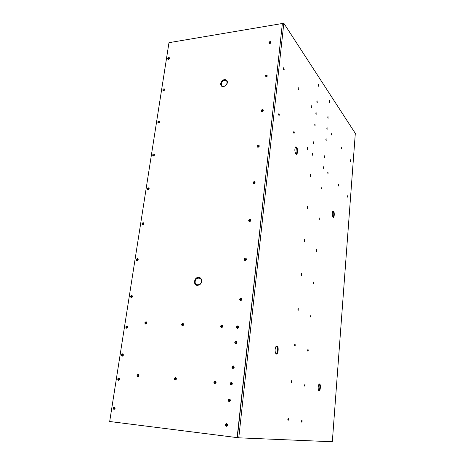 <?xml version="1.0" encoding="UTF-8"?>
<svg xmlns="http://www.w3.org/2000/svg" width="465" height="465" viewBox="0 0 465 465"><rect width="100%" height="100%" fill="white"/><g stroke="black" fill="none" stroke-linecap="round" stroke-linejoin="round"><path stroke-width="0.7" d="M307.516 149.381L307.382 147.306M307.417 149.306L307.435 147.289L307.417 149.306M294.049 133.374L294.299 132.752L293.874 131.177M293.921 133.281L293.932 131.159L293.921 133.281M279.076 115.576L279.343 114.936L278.855 113.239M278.919 115.46L278.919 113.222L278.919 115.46M311.428 107.758L311.254 105.695M311.312 107.653L311.306 105.677L311.312 107.653M298.408 89.867L298.187 87.687M298.263 89.745L298.245 87.664L298.263 89.745M283.958 70.012L284.185 69.442L283.685 67.692M283.778 69.866L283.749 67.675L283.778 69.866M288.05 420.651L288.503 419.54L288.254 418.349M288.108 420.668L288.317 418.343L288.108 420.668M301.733 422.185L302.145 421.133L301.925 420M301.791 422.208L301.983 419.994L301.791 422.208M304.854 386.246L304.999 384.113M304.895 386.264L305.081 384.107L304.895 386.264M291.52 382.869L291.677 380.626M291.555 382.881L291.735 380.614L291.555 382.881M307.894 351.249L308.243 350.337L307.993 349.157M307.911 351.255L308.051 349.145L307.911 351.255M294.903 346.123L295.287 345.175L295.002 343.926M294.915 346.129L295.066 343.914L294.915 346.129M298.175 310.358L298.245 308.208M310.853 317.142L310.911 315.09M313.741 283.9L313.759 281.883M313.718 283.888L313.817 281.871L313.718 283.888M301.39 275.559L301.709 274.751L301.396 273.437M301.355 275.542L301.459 273.426L301.355 275.542M316.555 251.495L316.537 249.502M316.52 251.472L316.589 249.49L316.52 251.472M304.499 241.666L304.796 240.922L304.47 239.574M304.453 241.637L304.529 239.562L304.453 241.637M319.298 219.887L319.246 217.916M319.246 219.852L319.298 217.905L319.246 219.852M307.534 208.651L307.464 206.588M307.47 208.605L307.522 206.57L307.47 208.605M310.486 176.485L310.388 174.439M310.405 176.421L310.44 174.422L310.405 176.421M321.972 189.052L321.89 187.104M321.902 188.999L321.943 187.087L321.902 188.999M323.739 168.661L323.634 166.726M323.663 168.603L323.692 166.708L323.663 168.603M312.439 155.234L312.311 153.2M312.346 155.159L312.37 153.183L312.346 155.159M313.486 143.836L313.352 141.808M313.387 143.755L313.404 141.79L313.387 143.755M324.686 157.716L324.576 155.787M324.605 157.652L324.628 155.769L324.605 157.652M326.18 140.511L326.052 138.593M326.093 140.436L326.105 138.57L326.093 140.436M315.13 125.928L314.974 123.905M315.026 125.835L315.032 123.882L315.026 125.835M316.194 114.303L316.031 112.286M316.084 114.204L316.084 112.263L316.084 114.204M327.145 129.34L327.011 127.427M327.058 129.258L327.064 127.404L327.058 129.258M328.098 118.343L327.953 116.43M328.005 118.255L328.005 116.407L328.005 118.255M317.246 102.864L317.072 100.853M317.13 102.759L317.124 100.829L317.13 102.759M318.757 86.362L318.572 84.357M318.641 86.252L318.624 84.334L318.641 86.252M329.476 102.469L329.319 100.562M329.377 102.376L329.371 100.539L329.377 102.376M328.058 173.794L327.965 171.899M327.988 173.736L328.017 171.876L327.988 173.736M338.392 186.07L338.317 184.262M338.334 186.023L338.369 184.245L338.334 186.023M331.336 135.1L331.214 133.217M331.254 135.024L331.266 133.199L331.254 135.024M341.368 148.876L341.269 147.085M341.304 148.812L341.316 147.068L341.304 148.812M350.569 161.506L350.482 159.797M350.517 161.454L350.534 159.78L350.517 161.454M347.849 197.311L347.791 195.579M347.803 197.27L347.837 195.562L347.803 197.27M318.99 390.92C320.402 391.431 320.978 384.2 319.554 383.974L319.188 384.055C317.961 386.206 317.822 388.449 318.769 390.792L318.99 390.92M333.039 217.213L333.12 217.289C334.341 218.347 334.742 212.238 333.533 211.127L332.952 211.064C332.039 213.017 332.068 215.068 333.039 217.213M295.856 153.973L296.054 154.153C297.658 155.479 298.117 148.713 296.531 147.085L295.566 146.957C294.519 149.155 294.618 151.497 295.856 153.973M276.251 353.999C278.198 354.847 279.012 346.483 277.041 345.948L276.361 346.082C274.815 348.564 274.675 351.139 275.937 353.801L276.251 353.999M295.577 153.578C296.118 154.252 296.571 153.671 296.955 151.84C296.961 149.515 296.682 148.097 296.112 147.597L295.176 147.603M332.324 441.75L238.772 437.821L283.819 23.25L355.312 133.374L332.324 441.75M277.535 68.064L282.36 23.634L283.819 23.25M277.559 68.082L237.144 437.42L238.772 437.821M307.15 147.951L307.202 148.783M307.185 148.602L307.243 147.946M293.624 131.862L293.694 132.746M293.677 132.542L293.618 132.107M278.582 113.977L278.959 114.634L278.669 114.907M278.663 114.686L278.576 114.221M311.05 106.34L311.12 107.171M311.219 107.159L311.044 106.572M297.966 88.373L298.053 89.251M298.17 89.234L298.088 88.362M283.447 68.436L283.766 68.646L283.557 69.361M283.522 69.111L283.447 68.651M288.137 419.5L287.788 419.86L287.928 419.075L288.137 419.5M301.808 421.092L301.506 421.441L301.616 420.686L301.808 421.092M304.662 384.776L304.616 385.537M304.656 385.52L304.616 385.142M304.616 385.119L304.72 384.782M291.305 381.317L291.584 381.771L291.247 382.12M291.311 382.096L291.381 381.323M307.679 349.802L307.644 350.569M307.679 350.523L307.638 350.151M307.638 350.122L307.737 349.802M294.659 344.6L294.938 345.077L294.618 345.408M294.671 345.356L294.612 344.949M294.624 344.949L294.734 344.606M297.92 308.87L298.199 309.365L297.896 309.684M297.937 309.609L298.001 308.876M310.62 315.723L310.597 316.491M310.62 316.421L310.585 316.06M310.585 316.02L310.684 315.723M313.486 282.505L313.48 283.272M313.491 283.185L313.457 282.836M301.099 274.088L301.093 274.902M301.117 274.803L301.07 274.397M301.076 274.397L301.18 274.088M316.281 250.112L316.287 250.885M316.421 250.885L316.258 250.449M304.191 240.219L304.203 241.033M304.215 240.911L304.279 240.219M319.007 218.521L319.031 219.294M319.147 219.294L318.99 218.876M307.208 207.221L307.237 208.035M307.377 208.029L307.295 207.221M310.149 175.067L310.19 175.88M310.172 175.724L310.236 175.067M321.67 187.703L321.704 188.476M321.809 188.47L321.664 188.098M323.431 167.324L323.471 168.097M312.091 153.828L312.143 154.642M312.12 154.473L312.079 154.084M313.131 142.435L313.189 143.249M313.294 143.237L313.125 142.703M324.378 156.385L324.419 157.158M325.86 139.186L325.913 139.959M314.77 124.533L314.834 125.347M314.799 125.149L314.764 124.823M315.834 112.914L315.898 113.727M326.825 128.02L326.878 128.788M327.779 117.023L327.837 117.796M316.88 101.48L316.95 102.288M318.391 84.985L318.461 85.793M329.15 101.155L329.208 101.922M327.767 172.48L327.802 173.236M338.131 184.82L338.16 185.541M331.034 133.798L331.086 134.554M341.101 147.638L341.141 148.358M350.331 160.32L350.366 161.006M347.617 196.108L347.64 196.8M270.909 41.873L270.142 41.623L268.985 42.792L269.09 43.315M270.089 41.548C269.066 41.949 268.747 42.553 269.125 43.35L269.857 43.559C270.88 43.164 271.2 42.565 270.822 41.763L270.089 41.548M267.084 75.388L266.329 75.144C265.352 75.481 265.009 76.068 265.294 76.899M266.276 75.074C265.213 75.487 264.899 76.109 265.335 76.94L266.044 77.144C267.108 76.737 267.422 76.115 266.986 75.278L266.276 75.074M263.138 109.862L262.411 109.63L261.231 110.809L261.4 111.466M262.359 109.566C261.249 109.99 260.946 110.635 261.446 111.507L262.115 111.693C263.225 111.275 263.527 110.629 263.033 109.757L262.359 109.566M259.063 145.342L258.377 145.127C257.302 145.493 256.976 146.132 257.395 147.05M258.325 145.068C257.162 145.51 256.872 146.184 257.447 147.091L258.075 147.26C259.232 146.824 259.528 146.15 258.953 145.243L258.325 145.068M254.861 181.873L254.227 181.681L253.007 182.873L253.286 183.698M254.169 181.629C252.954 182.094 252.675 182.797 253.338 183.739L253.913 183.89C255.122 183.431 255.401 182.728 254.744 181.78L254.169 181.629M250.513 219.497L249.949 219.341L248.711 220.532L249.06 221.462M249.885 219.294C248.612 219.782 248.357 220.52 249.118 221.497L249.624 221.619C250.897 221.131 251.152 220.398 250.397 219.416L249.885 219.294M246.02 258.273L245.537 258.151C244.259 258.604 243.991 259.354 244.73 260.394M245.474 258.11C244.137 258.639 243.904 259.406 244.782 260.417L245.206 260.51C246.543 259.987 246.776 259.22 245.904 258.209L245.474 258.11M241.358 298.251L239.719 299.379L240.283 300.535M240.928 298.141C239.516 298.71 239.318 299.512 240.324 300.553L240.643 300.611C242.056 300.047 242.259 299.245 241.259 298.204L240.928 298.141M238.127 325.942L236.557 327.098L237.214 328.337M237.778 325.866C236.319 326.471 236.139 327.296 237.237 328.348L237.487 328.389C238.946 327.79 239.126 326.959 238.034 325.907L237.778 325.866M236.336 341.246L236.098 341.205C234.656 341.775 234.459 342.606 235.523 343.699M236.034 341.182C234.552 341.81 234.389 342.647 235.54 343.705L235.743 343.74C237.226 343.118 237.394 342.275 236.249 341.217L236.034 341.182M233.366 365.932L231.994 367.141L232.93 368.513C234.453 367.856 234.598 366.995 233.366 365.932L233.227 365.909C231.698 366.571 231.553 367.431 232.791 368.495M231.506 382.433L230.111 383.637L231.053 385.043C232.605 384.363 232.733 383.486 231.448 382.422L231.349 382.41C229.797 383.096 229.669 383.968 230.96 385.032M229.559 399.011L228.216 400.226L229.146 401.667C230.739 400.958 230.855 400.074 229.512 399.005L229.466 398.999C227.885 399.714 227.769 400.598 229.123 401.661L229.164 401.667M226.67 423.58L226.641 423.58C225.06 424.33 224.967 425.237 226.362 426.3L226.397 426.3C227.978 425.545 228.065 424.638 226.67 423.58C225.124 424.365 225.043 425.272 226.432 426.306L226.443 426.306M222.072 325.186L221.834 325.145C220.404 325.75 220.224 326.57 221.299 327.598L221.538 327.639C222.968 327.04 223.148 326.221 222.072 325.186L220.643 326.366L221.282 327.593M183.111 323.442L181.693 324.57L182.507 325.808C183.878 325.204 184.053 324.407 183.036 323.419L182.832 323.384C181.46 323.989 181.286 324.785 182.309 325.773M215.289 381.027L213.929 382.218L214.766 383.596M215.144 381.004C213.621 381.684 213.493 382.55 214.754 383.596L214.836 383.608C216.359 382.928 216.492 382.061 215.237 381.015L215.144 381.004M175.613 377.58L175.538 377.568C174.084 378.243 173.951 379.08 175.131 380.085L175.2 380.097C176.654 379.428 176.787 378.591 175.613 377.58L174.381 378.754L175.154 380.091M138.297 374.354L138.186 374.337C136.797 374.993 136.652 375.807 137.762 376.772L137.82 376.784C139.209 376.127 139.349 375.313 138.25 374.342L137.076 375.482L137.791 376.778M146.179 321.745L144.917 322.873L145.655 324.076C146.975 323.477 147.149 322.698 146.179 321.745L146.004 321.722C144.685 322.321 144.516 323.099 145.487 324.047M169.341 57.747L168.801 57.614L167.755 58.695L167.9 59.299M168.731 57.55C167.772 57.98 167.493 58.567 167.912 59.311L168.44 59.427C169.405 59.003 169.679 58.416 169.266 57.672L168.731 57.55M164.366 88.954L163.866 88.838C162.866 89.28 162.599 89.885 163.064 90.658L163.564 90.768C164.564 90.332 164.831 89.728 164.366 88.954L163.93 88.902C162.994 89.28 162.704 89.861 163.046 90.646M159.332 121.074L158.861 120.97C157.827 121.423 157.571 122.051 158.088 122.847L158.553 122.946C159.588 122.493 159.85 121.871 159.332 121.074L157.868 122.115L158.071 122.836M154.159 154.06L153.729 153.967C152.654 154.438 152.404 155.083 152.985 155.909L153.409 156.002C154.485 155.531 154.735 154.88 154.159 154.06L153.799 154.014C152.782 154.427 152.503 155.054 152.968 155.897M148.835 187.947L148.451 187.872C147.335 188.36 147.097 189.034 147.742 189.883L148.126 189.958C149.242 189.47 149.48 188.802 148.835 187.947L147.428 189.017L147.731 189.877M143.447 222.828L141.994 223.863L142.691 224.868C143.854 224.357 144.074 223.659 143.359 222.787L143.028 222.718C141.866 223.235 141.645 223.932 142.36 224.804M137.727 258.604L137.448 258.557C136.239 259.098 136.036 259.819 136.832 260.72L137.105 260.766C138.314 260.226 138.518 259.505 137.727 258.604L137.524 258.592C136.315 259.133 136.111 259.854 136.908 260.749M131.921 295.449L130.659 296.56L131.357 297.693C132.612 297.118 132.804 296.374 131.921 295.449L131.711 295.415C130.456 295.99 130.27 296.74 131.153 297.658M127.119 325.913L126.968 325.889C125.672 326.494 125.504 327.261 126.463 328.197L126.608 328.22C127.904 327.616 128.073 326.849 127.119 325.913L125.905 327.029L126.474 328.197M122.777 353.848L121.545 354.958L122.185 356.19M122.621 353.819C121.289 354.452 121.138 355.243 122.161 356.184L122.254 356.196C123.585 355.568 123.742 354.783 122.719 353.836L122.621 353.819M118.97 377.935L117.79 379.056L118.482 380.341C119.86 379.69 119.999 378.882 118.918 377.929L118.871 377.923C117.511 378.58 117.366 379.382 118.453 380.335L118.494 380.341M114.378 406.974L113.257 408.101L114.024 409.45M114.349 406.974L114.338 406.968C112.954 407.66 112.832 408.479 113.966 409.444L113.983 409.444C115.361 408.752 115.483 407.927 114.349 406.974M224.456 79.672C220.265 80.067 219.16 87.042 223.374 86.56L223.555 86.542C225.967 85.909 227.251 84.386 227.414 81.985C227.17 80.329 226.182 79.556 224.456 79.672M198.572 277.361C194.01 277.117 192.888 285.527 197.52 285.417L199.578 284.789C201.229 283.54 201.897 281.918 201.583 279.924C201.13 278.314 200.13 277.466 198.572 277.361M270.241 43.007L269.828 43.071L270.403 43.233L270.485 42.548L270.403 43.233M266.433 76.562L266.015 76.62L266.602 76.777L266.515 75.859L266.602 76.777M262.516 111.094L262.091 111.141L262.684 111.286L262.934 110.903L262.597 110.362L262.684 111.286M258.482 146.632L258.052 146.667L258.656 146.812L258.743 146.062L258.656 146.812M254.326 183.227L253.89 183.256L254.506 183.39L254.593 182.617L254.506 183.39M250.048 220.933L249.606 220.945L250.234 221.073L250.496 220.666L250.135 220.137L250.234 221.073M245.636 259.79L245.189 259.796L245.828 259.906L246.09 259.499L245.729 258.97L245.828 259.906M241.085 299.861L240.638 299.849L241.283 299.954L241.556 299.541L241.184 299.018L241.283 299.954M237.935 327.616L237.481 327.593L238.138 327.691L238.237 326.831L238.138 327.691M236.197 342.949L235.738 342.926L236.4 343.019L236.499 342.147L236.4 343.019M233.383 367.705L232.924 367.67L233.593 367.763L233.872 367.333L233.488 366.815L233.593 367.763M231.512 384.224L231.047 384.183L231.721 384.264L231.826 383.363L231.721 384.264M229.623 400.83L229.158 400.784L229.838 400.865L229.943 399.952L229.838 400.865M226.932 424.504L226.467 424.458L226.937 424.516L227.048 425.458L227.333 425.022L226.932 424.504M221.985 326.878L221.543 326.854L222.194 326.953L222.299 326.099L222.194 326.953M182.96 325.064L183.454 324.739L183.076 324.239L183.193 325.14M215.301 382.794L214.847 382.753L215.516 382.84L215.789 382.416L215.405 381.904L215.516 382.84M175.671 379.306L176.171 378.94L175.787 378.446L175.904 379.353M138.297 376.022L137.896 375.987L138.547 376.069L138.669 375.232L138.547 376.069M146.12 323.355L145.719 323.338L146.359 323.431L146.481 322.623L146.359 323.431M168.842 58.91L169.144 58.468L169.045 59.113M163.971 90.227L164.285 89.757L164.18 90.413M158.972 122.382L159.414 122.202L159.077 121.708L159.187 122.557M153.834 155.415L154.287 155.211L153.944 154.717L154.055 155.572M148.556 189.348L148.184 189.371L148.783 189.493L148.893 188.778L148.783 189.493M143.133 224.235L143.604 223.985L143.249 223.496L143.365 224.357M137.553 260.104L138.035 259.83L137.675 259.348L137.791 260.208M131.816 297.001L132.31 296.705L131.938 296.222L132.06 297.089M127.073 327.505L127.573 327.186L127.195 326.709L127.323 327.575M122.725 355.463L123.237 355.126L122.853 354.65L122.981 355.522M118.976 379.591L119.493 379.237L119.104 378.76L119.232 379.632M114.716 408.694L114.849 407.851L114.192 407.776L114.582 407.822L114.716 408.694M237.121 437.612L109.688 421.499L168.975 42.681L282.371 23.494L237.353 437.612M269.828 43.071L269.903 42.385L270.322 42.321M266.015 76.62L266.096 75.911L266.515 75.859M262.091 111.141L262.173 110.408L262.597 110.362M258.052 146.667L258.133 145.917L258.563 145.882M253.89 183.256L253.977 182.483L254.413 182.46M249.606 220.945L249.693 220.154L250.135 220.137M245.189 259.796L245.014 259.383L245.729 258.97M240.638 299.849L240.731 299.007L241.184 299.018M237.481 327.593L237.58 326.732L238.034 326.755M235.738 342.926L235.836 342.054L236.296 342.077M232.924 367.67L233.029 366.78L233.488 366.815M231.047 384.183L231.152 383.282L231.611 383.323M229.158 400.784L229.262 399.877L229.727 399.923M226.833 425.44L226.362 425.388L226.467 424.458M221.543 326.854L221.642 326L222.09 326.023M182.542 325.047L182.658 324.215L183.076 324.239M214.847 382.753L214.952 381.864L215.405 381.904M175.247 379.271L175.363 378.411L175.787 378.446M137.896 375.987L138.018 375.15L138.419 375.185M145.719 323.338L145.841 322.53L146.237 322.553M168.487 58.962L168.94 58.264M163.61 90.274L164.075 89.571M158.606 122.423L159.077 121.708M153.467 155.444L153.944 154.717M148.184 189.371L148.3 188.656L148.666 188.633M142.761 224.246L142.871 223.508L143.249 223.496M137.175 260.104L137.047 259.726L137.675 259.348M131.432 296.99L131.554 296.217L131.938 296.222M126.689 327.488L126.561 327.075L127.195 326.709M122.336 355.434L122.464 354.626L122.853 354.65M118.587 379.55L118.715 378.725L119.104 378.76M114.454 408.671L114.059 408.625L114.192 407.776M318.763 390.786L318.862 390.827C320.24 391.327 320.809 384.27 319.409 384.049L319.188 384.055M333.114 217.277C334.254 217.864 334.515 212.214 333.399 211.203L332.946 211.069M296.066 154.165C296.717 154.31 297.141 153.584 297.338 151.991C297.455 149.881 297.141 148.277 296.379 147.178L295.577 146.946M275.966 353.824L276.105 353.894C278.012 354.725 278.802 346.553 276.878 346.036L276.39 346.059M318.444 390.245L318.676 390.402C319.891 390.85 320.397 384.625 319.164 384.433L318.798 384.538M332.789 216.841C333.847 217.858 334.225 212.534 333.167 211.563L332.644 211.529M275.46 353.034L275.902 353.412C277.582 354.144 278.285 346.942 276.582 346.489L275.803 346.785M227.391 82.648L227.402 82.09C227.164 80.474 226.205 79.718 224.514 79.829C220.474 80.207 219.329 86.926 223.38 86.56M201.659 281.313L201.578 279.994C201.142 278.43 200.159 277.593 198.642 277.5C196.497 277.71 195.161 279.006 194.637 281.377C194.533 283.76 195.521 285.086 197.613 285.359L200.299 284.196M224.578 80.352C220.875 80.707 220.055 86.885 223.805 86.258C227.53 85.915 228.332 79.701 224.578 80.352M195.184 281.447C194.44 285.882 200.921 285.992 201.357 281.528C202.077 277.07 195.614 277.012 195.184 281.447M201.583 279.924L201.624 281.575M200.403 284.086L199.578 284.789M227.379 82.729L227.414 81.985"/></g></svg>
